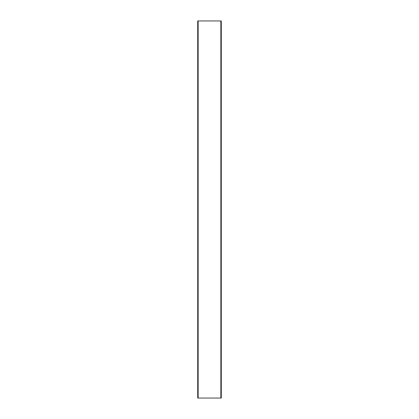 <?xml version="1.0" encoding="UTF-8"?>
<svg xmlns="http://www.w3.org/2000/svg" width="419" height="419" viewBox="0 0 419 419"><rect width="100%" height="100%" fill="white"/><g stroke="black" fill="none" stroke-linecap="round" stroke-linejoin="round"><path stroke-width="0.63" d="M221.284 398.05L197.716 398.05L197.716 20.95L221.284 20.95L221.284 398.05M198.15 398.05L198.15 20.95M220.85 398.05L220.85 20.95"/></g></svg>
